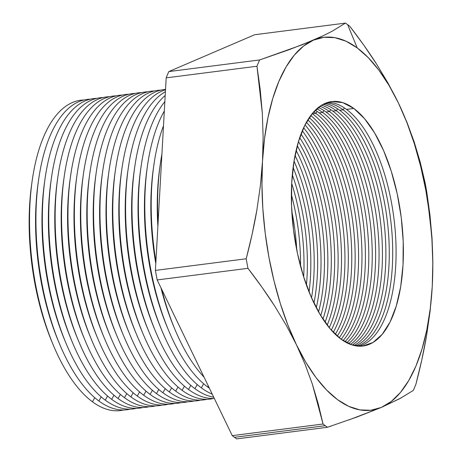 <?xml version="1.0" encoding="UTF-8"?>
<svg xmlns="http://www.w3.org/2000/svg" width="462" height="462" viewBox="0 0 462 462"><rect width="100%" height="100%" fill="white"/><g stroke="black" fill="none" stroke-linecap="round" stroke-linejoin="round"><path stroke-width="0.69" d="M331.335 425.976L327.448 427.269L236.66 438.9A214.258 94.283 -97.3 0 1 234.453 437.323A214.258 94.283 -97.3 0 1 232.253 435.643L157.172 279.949L232.253 435.643L323.042 424.012L232.253 435.643A214.258 94.283 82.7 0 0 234.453 437.323L325.242 425.693L234.453 437.323A214.258 94.283 82.7 0 0 236.66 438.9L327.448 427.269A214.258 94.283 -97.3 0 1 325.242 425.693A214.258 94.283 -97.3 0 1 323.042 424.012L312.37 384.182L305.128 364.42L296.431 344.767L286.307 325.387L274.728 306.115C266.99 294.017 258.067 281.416 247.961 268.318L157.172 279.949A214.258 94.283 -97.3 0 1 155.411 270.409L166.176 77.864L155.411 270.409L246.2 258.778L155.411 270.409A214.258 94.283 82.7 0 0 157.172 279.949L247.961 268.318A214.258 94.283 -97.3 0 1 246.2 258.778C250.71 241.551 254.285 225.196 256.93 209.719L260.429 185.331L262.508 161.105L263.126 137.052L262.318 113.161L256.964 66.233L166.176 77.864A214.258 94.283 -97.3 0 1 168.826 71.575L254.666 34.731L345.455 23.1L254.666 34.731L168.826 71.575L259.609 59.95L168.826 71.575A214.258 94.283 82.7 0 0 166.176 77.864L256.964 66.233A214.258 94.283 -97.3 0 1 259.609 59.95L301.946 44.849L323.469 35.609L313.461 40.125A187.947 82.704 -97.3 0 1 357.213 47.898L347.661 24.677A214.258 94.283 82.7 0 0 345.455 23.1L332.091 31.26L323.469 35.609L332.091 31.26L345.455 23.1A214.258 94.283 -97.3 0 1 347.661 24.677A214.258 94.283 -97.3 0 1 349.861 26.357C359.962 39.443 368.878 52.033 376.611 64.126L388.167 83.339L398.331 102.807L388.94 85.274L378.846 70.114L368.208 57.588L357.213 47.898L346.05 41.222L334.915 37.67L323.989 37.301L313.461 40.125L303.517 46.09L294.323 55.094L286.036 66.984L278.8 81.56L272.736 98.568L267.948 117.718L264.518 138.681L262.508 161.105L261.954 184.598L262.855 208.76L265.205 233.183L268.965 257.444L274.064 281.127L280.417 303.834L287.913 325.167L296.431 344.767L305.815 362.295L315.916 377.454L326.553 389.986L337.549 399.67L348.706 406.346L359.846 409.898L370.772 410.268L381.3 407.444L391.245 401.484L400.438 392.475L408.726 380.584L415.962 366.008L422.025 349.001L426.813 329.851L430.238 308.887L432.247 286.463L432.807 262.97L431.901 238.808L429.55 214.385L425.797 190.125L420.697 166.441L414.345 143.74L406.849 122.401L398.331 102.807L406.993 122.372L414.264 142.192L424.942 182.051A214.258 94.283 -97.3 0 1 426.703 191.591L432.057 238.519L432.865 262.416L432.247 286.463L430.168 310.695L426.669 335.077C424.024 350.56 420.449 366.909 415.939 384.136A214.258 94.283 -97.3 0 1 413.294 390.425A214.258 94.283 82.7 0 0 415.939 384.136L421.864 359.603L426.669 335.077L430.168 310.695L432.247 286.463A187.947 82.704 -97.3 0 1 381.3 407.444L349.116 419.854M296.76 249.971A123.233 54.227 82.7 0 0 291.793 211.203A123.233 54.227 -97.3 0 1 296.76 249.971M291.366 194.49A123.233 54.227 -97.3 0 1 300.56 266.256A123.233 54.227 82.7 0 0 291.366 194.49M303.678 276.917A123.233 54.227 82.7 0 0 291.695 183.385A123.233 54.227 -97.3 0 1 303.678 276.917M292.313 174.803A123.233 54.227 -97.3 0 1 306.439 285.066A123.233 54.227 82.7 0 0 292.313 174.803M309.078 291.99A123.233 54.227 82.7 0 0 293.122 167.44A123.233 54.227 -97.3 0 1 309.078 291.99M294.034 161.151A123.233 54.227 -97.3 0 1 311.544 297.84A123.233 54.227 82.7 0 0 294.034 161.151M313.969 303.095A123.233 54.227 82.7 0 0 295.056 155.457A123.233 54.227 -97.3 0 1 313.969 303.095M296.125 150.433A123.233 54.227 -97.3 0 1 316.274 307.686A123.233 54.227 82.7 0 0 296.125 150.433M318.561 311.902A123.233 54.227 82.7 0 0 297.28 145.778A123.233 54.227 -97.3 0 1 318.561 311.902M298.464 141.597A123.233 54.227 -97.3 0 1 320.761 315.65A123.233 54.227 82.7 0 0 298.464 141.597M322.955 319.121A123.233 54.227 82.7 0 0 299.711 137.682A123.233 54.227 -97.3 0 1 322.955 319.121M300.976 134.142A123.233 54.227 -97.3 0 1 325.069 322.228A123.233 54.227 82.7 0 0 300.976 134.142M327.194 325.127A123.233 54.227 82.7 0 0 302.298 130.804A123.233 54.227 -97.3 0 1 327.194 325.127M303.626 127.772A123.233 54.227 -97.3 0 1 329.244 327.725A123.233 54.227 82.7 0 0 303.626 127.772M331.3 330.145A123.233 54.227 82.7 0 0 305.012 124.913A123.233 54.227 -97.3 0 1 331.3 330.145M306.393 122.309A123.233 54.227 -97.3 0 1 333.298 332.311A123.233 54.227 82.7 0 0 306.393 122.309M335.308 334.326A123.233 54.227 82.7 0 0 349.543 223.51A123.233 54.227 82.7 0 0 307.831 119.854A123.233 54.227 -97.3 0 1 349.543 223.51A123.233 54.227 -97.3 0 1 335.308 334.326M309.263 117.625A123.233 54.227 -97.3 0 1 352.922 223.077A123.233 54.227 -97.3 0 1 337.254 336.122A123.233 54.227 82.7 0 0 352.922 223.077A123.233 54.227 82.7 0 0 309.263 117.625M339.218 337.78A123.233 54.227 82.7 0 0 356.364 222.632A123.233 54.227 82.7 0 0 310.747 115.529A123.233 54.227 -97.3 0 1 356.364 222.632A123.233 54.227 -97.3 0 1 339.218 337.78M312.404 113.767A123.233 54.227 -97.3 0 1 359.771 222.407A123.233 54.227 -97.3 0 1 341.123 339.247A123.233 54.227 82.7 0 0 359.771 222.407A123.233 54.227 82.7 0 0 312.404 113.767L315.852 113.329L317.123 111.423L315.852 113.329A123.233 54.227 -97.3 0 1 363.478 224.076A123.233 54.227 -97.3 0 1 343.041 340.581A123.233 54.227 82.7 0 0 363.478 224.076A123.233 54.227 82.7 0 0 315.852 113.329L312.404 113.767A123.233 54.227 82.7 0 0 312.22 113.629A123.233 54.227 -97.3 0 1 312.404 113.767M319.23 112.895A123.233 54.227 -97.3 0 1 367.094 225.681A123.233 54.227 -97.3 0 1 344.906 341.736A123.233 54.227 82.7 0 0 367.094 225.681A123.233 54.227 82.7 0 0 319.23 112.895L322.678 112.457L323.943 110.551L322.678 112.457A123.233 54.227 -97.3 0 1 370.761 227.298A123.233 54.227 -97.3 0 1 346.789 342.775A123.233 54.227 82.7 0 0 370.761 227.298A123.233 54.227 82.7 0 0 322.678 112.457L319.23 112.895A123.233 54.227 82.7 0 0 315.257 110.262A123.233 54.227 -97.3 0 1 319.23 112.895M326.057 112.023A123.233 54.227 -97.3 0 1 374.341 228.863A123.233 54.227 -97.3 0 1 348.619 343.653A123.233 54.227 82.7 0 0 374.341 228.863A123.233 54.227 82.7 0 0 326.057 112.023L329.498 111.579L330.769 109.673L329.498 111.579A123.233 54.227 -97.3 0 1 377.974 230.446A123.233 54.227 -97.3 0 1 350.467 344.409A123.233 54.227 82.7 0 0 377.974 230.446A123.233 54.227 82.7 0 0 329.498 111.579L326.057 112.023A123.233 54.227 82.7 0 0 318.364 107.479A123.233 54.227 -97.3 0 1 326.057 112.023M332.877 111.146A123.233 54.227 -97.3 0 1 381.525 231.976A123.233 54.227 -97.3 0 1 352.263 345.016A123.233 54.227 82.7 0 0 381.525 231.976A123.233 54.227 82.7 0 0 332.877 111.146L336.324 110.707L337.589 108.801L336.324 110.707A123.233 54.227 -97.3 0 1 385.123 233.524A123.233 54.227 -97.3 0 1 354.077 345.507A123.233 54.227 82.7 0 0 385.123 233.524A123.233 54.227 82.7 0 0 336.324 110.707L332.877 111.146A123.233 54.227 82.7 0 0 321.546 105.238A123.233 54.227 -97.3 0 1 332.877 111.146M339.703 110.274A123.233 54.227 -97.3 0 1 388.646 235.031A123.233 54.227 -97.3 0 1 355.838 345.865A123.233 54.227 82.7 0 0 388.646 235.031A123.233 54.227 82.7 0 0 339.703 110.274L343.145 109.829L344.415 107.929L343.145 109.829A123.233 54.227 -97.3 0 1 392.215 236.556A123.233 54.227 -97.3 0 1 357.623 346.096A123.233 54.227 82.7 0 0 392.215 236.556A123.233 54.227 82.7 0 0 343.145 109.829L339.703 110.274A123.233 54.227 82.7 0 0 324.792 103.517A123.233 54.227 -97.3 0 1 339.703 110.274M92.452 401.79A156.433 68.838 -97.3 0 1 53.199 344.871A156.433 68.838 -97.3 0 1 32.173 180.763A156.433 68.838 -97.3 0 1 83.98 99.988A156.433 68.838 82.7 0 0 29.655 229.643A156.433 68.838 82.7 0 0 92.452 401.79L94.768 397.695L92.452 401.79A156.433 68.838 82.7 0 0 123.695 409.979A156.433 68.838 -97.3 0 1 92.452 401.79M32.173 180.763L31.67 184.321A149.884 65.951 82.7 0 0 51.813 341.557L53.199 344.871M38.577 179.943A156.433 68.838 -97.3 0 1 90.385 99.168A156.433 68.838 82.7 0 0 36.059 228.823A156.433 68.838 82.7 0 0 98.856 400.97A156.433 68.838 -97.3 0 1 59.604 344.051A156.433 68.838 -97.3 0 1 38.577 179.943L38.103 183.322A150.208 66.095 82.7 0 0 58.287 340.904A150.208 66.095 -97.3 0 1 38.103 183.31M98.856 400.97L101.172 396.875L98.856 400.97A156.433 68.838 82.7 0 0 130.099 409.159A156.433 68.838 -97.3 0 1 98.856 400.97M64.697 340.09A150.208 66.095 -97.3 0 1 44.508 182.49A150.208 66.095 82.7 0 0 64.692 340.084L66.008 343.231A156.433 68.838 -97.3 0 1 44.981 179.123A156.433 68.838 -97.3 0 1 96.789 98.348A156.433 68.838 82.7 0 0 42.464 228.003A156.433 68.838 82.7 0 0 105.261 400.15A156.433 68.838 -97.3 0 1 66.008 343.231M105.261 400.15L107.577 396.055L105.261 400.15A156.433 68.838 82.7 0 0 136.504 408.339A156.433 68.838 -97.3 0 1 105.261 400.15M71.102 339.27A150.208 66.095 -97.3 0 1 50.912 181.67A150.208 66.095 82.7 0 0 71.096 339.258L72.407 342.411A156.433 68.838 -97.3 0 1 51.386 178.297A156.433 68.838 -97.3 0 1 103.193 97.522A156.433 68.838 82.7 0 0 48.868 227.183A156.433 68.838 82.7 0 0 111.665 399.33A156.433 68.838 -97.3 0 1 72.407 342.411M111.665 399.33L113.981 395.235L111.665 399.33A156.433 68.838 82.7 0 0 142.908 407.519A156.433 68.838 -97.3 0 1 111.665 399.33M57.79 177.477A156.433 68.838 -97.3 0 1 109.598 96.702A156.433 68.838 82.7 0 0 55.267 226.357A156.433 68.838 82.7 0 0 118.064 398.51A156.433 68.838 -97.3 0 1 78.811 341.591A156.433 68.838 -97.3 0 1 57.79 177.477L57.311 180.861A150.208 66.095 82.7 0 0 77.5 338.438A150.208 66.095 -97.3 0 1 57.317 180.85M118.064 398.51L120.386 394.409L118.064 398.51A156.433 68.838 82.7 0 0 149.307 406.699A156.433 68.838 -97.3 0 1 118.064 398.51M83.905 337.63A150.208 66.095 -97.3 0 1 63.716 180.03A150.208 66.095 82.7 0 0 83.905 337.618L85.216 340.771A156.433 68.838 -97.3 0 1 64.195 176.657A156.433 68.838 -97.3 0 1 116.002 95.882A156.433 68.838 82.7 0 0 61.671 225.537A156.433 68.838 82.7 0 0 124.469 397.69A156.433 68.838 -97.3 0 1 85.216 340.771M124.469 397.69L126.79 393.589L124.469 397.69A156.433 68.838 82.7 0 0 155.711 405.879A156.433 68.838 -97.3 0 1 124.469 397.69M70.599 175.837A156.433 68.838 -97.3 0 1 122.407 95.062A156.433 68.838 82.7 0 0 68.076 224.717A156.433 68.838 82.7 0 0 130.873 396.87A156.433 68.838 -97.3 0 1 91.62 339.951A156.433 68.838 -97.3 0 1 70.599 175.837L70.12 179.221A150.208 66.095 82.7 0 0 90.309 336.798A150.208 66.095 -97.3 0 1 70.12 179.21M130.873 396.87L133.189 392.769L130.873 396.87A156.433 68.838 82.7 0 0 162.116 405.058A156.433 68.838 -97.3 0 1 130.873 396.87M96.714 335.989A150.208 66.095 -97.3 0 1 76.525 178.39A150.208 66.095 82.7 0 0 96.708 335.978L98.025 339.131A156.433 68.838 -97.3 0 1 77.004 175.017A156.433 68.838 -97.3 0 1 128.811 94.242A156.433 68.838 82.7 0 0 74.48 223.897A156.433 68.838 82.7 0 0 137.278 396.049A156.433 68.838 -97.3 0 1 98.025 339.131M137.278 396.049L139.593 391.949L137.278 396.049A156.433 68.838 82.7 0 0 168.52 404.238A156.433 68.838 -97.3 0 1 137.278 396.049M103.118 335.169A150.208 66.095 -97.3 0 1 82.929 177.57A150.208 66.095 82.7 0 0 103.113 335.158L104.429 338.311A156.433 68.838 -97.3 0 1 83.403 174.197A156.433 68.838 -97.3 0 1 135.216 93.422A156.433 68.838 82.7 0 0 80.885 223.077A156.433 68.838 82.7 0 0 143.682 395.229A156.433 68.838 -97.3 0 1 104.429 338.311M143.682 395.229L145.998 391.129L143.682 395.229A156.433 68.838 82.7 0 0 174.925 403.418A156.433 68.838 -97.3 0 1 143.682 395.229M89.807 173.377A156.433 68.838 -97.3 0 1 141.615 92.602A156.433 68.838 82.7 0 0 87.289 222.257A156.433 68.838 82.7 0 0 150.086 394.404A156.433 68.838 -97.3 0 1 110.834 337.491A156.433 68.838 -97.3 0 1 89.807 173.377L89.333 176.761A150.208 66.095 82.7 0 0 109.517 334.338A150.208 66.095 -97.3 0 1 89.333 176.75M150.086 394.404L152.402 390.309L150.086 394.404A156.433 68.838 82.7 0 0 181.329 402.598A156.433 68.838 -97.3 0 1 150.086 394.404M115.927 333.529A150.208 66.095 -97.3 0 1 95.738 175.93A150.208 66.095 82.7 0 0 115.922 333.518L117.238 336.671A156.433 68.838 -97.3 0 1 96.212 172.557A156.433 68.838 -97.3 0 1 148.019 91.782A156.433 68.838 82.7 0 0 93.694 221.437A156.433 68.838 82.7 0 0 156.491 393.584A156.433 68.838 -97.3 0 1 117.238 336.671M156.491 393.584L158.807 389.489L156.491 393.584A156.433 68.838 82.7 0 0 187.734 401.778A156.433 68.838 -97.3 0 1 156.491 393.584M122.332 332.709A150.208 66.095 -97.3 0 1 102.142 175.11M162.895 392.764A156.433 68.838 -97.3 0 1 123.643 335.851A156.433 68.838 -97.3 0 1 102.616 171.737A156.433 68.838 -97.3 0 1 154.423 90.962A156.433 68.838 82.7 0 0 100.098 220.617A156.433 68.838 82.7 0 0 162.895 392.764L165.211 388.669L162.895 392.764A156.433 68.838 82.7 0 0 194.138 400.958A156.433 68.838 -97.3 0 1 162.895 392.764M102.616 171.737L102.142 175.115A150.208 66.095 82.7 0 0 122.326 332.698L123.643 335.851M128.736 331.889A150.208 66.095 -97.3 0 1 108.547 174.284A150.208 66.095 82.7 0 0 128.731 331.878L130.041 335.031A156.433 68.838 -97.3 0 1 109.02 170.917A156.433 68.838 -97.3 0 1 160.828 90.142A156.433 68.838 82.7 0 0 106.497 219.797A156.433 68.838 82.7 0 0 169.3 391.943A156.433 68.838 -97.3 0 1 130.041 335.031M169.3 391.943L171.616 387.849L169.3 391.943A156.433 68.838 82.7 0 0 200.537 400.138A156.433 68.838 -97.3 0 1 169.3 391.943M135.135 331.069A150.208 66.095 -97.3 0 1 114.951 173.464M175.699 391.123A156.433 68.838 -97.3 0 1 136.446 334.211A156.433 68.838 -97.3 0 1 115.425 170.097A156.433 68.838 -97.3 0 1 165.535 89.403A156.433 68.838 82.7 0 0 112.959 220.871A156.433 68.838 82.7 0 0 175.699 391.123L178.02 387.029L175.699 391.123A156.433 68.838 82.7 0 0 206.941 399.318A156.433 68.838 -97.3 0 1 175.699 391.123M115.425 170.097L114.946 173.475A150.208 66.095 82.7 0 0 135.135 331.058L136.446 334.211M141.539 330.249A150.208 66.095 -97.3 0 1 121.35 172.644A150.208 66.095 82.7 0 0 141.539 330.238L142.85 333.391A156.433 68.838 -97.3 0 1 121.829 169.277A156.433 68.838 -97.3 0 1 165.512 89.784A156.433 68.838 82.7 0 0 119.693 227.356A156.433 68.838 82.7 0 0 182.103 390.303A156.433 68.838 -97.3 0 1 142.85 333.391M182.103 390.303L184.419 386.209L182.103 390.303A156.433 68.838 82.7 0 0 213.346 398.498A156.433 68.838 -97.3 0 1 182.103 390.303M147.944 329.429A150.208 66.095 -97.3 0 1 127.755 171.824A150.208 66.095 82.7 0 0 147.944 329.418L149.255 332.571A156.433 68.838 -97.3 0 1 128.234 168.457A156.433 68.838 -97.3 0 1 165.402 91.719A156.433 68.838 82.7 0 0 126.605 234.257A156.433 68.838 82.7 0 0 188.508 389.483A156.433 68.838 -97.3 0 1 149.255 332.571M188.508 389.483L190.823 385.389L188.508 389.483A156.433 68.838 82.7 0 0 214.322 398.458A156.433 68.838 -97.3 0 1 188.508 389.483M134.638 167.637A156.433 68.838 -97.3 0 1 165.194 95.501A156.433 68.838 82.7 0 0 133.755 241.713A156.433 68.838 82.7 0 0 194.912 388.663A156.433 68.838 -97.3 0 1 155.659 331.745A156.433 68.838 -97.3 0 1 134.638 167.637L134.159 171.015A150.208 66.095 82.7 0 0 154.343 328.598A150.208 66.095 -97.3 0 1 134.159 171.004M194.912 388.663L197.228 384.569L194.912 388.663A156.433 68.838 82.7 0 0 213.727 397.222A156.433 68.838 -97.3 0 1 194.912 388.663M160.753 327.783A150.208 66.095 -97.3 0 1 140.564 170.183A150.208 66.095 82.7 0 0 160.747 327.777L162.064 330.925A156.433 68.838 -97.3 0 1 141.037 166.817A156.433 68.838 -97.3 0 1 164.847 101.634A156.433 68.838 82.7 0 0 141.193 249.954A156.433 68.838 82.7 0 0 201.317 387.843A156.433 68.838 -97.3 0 1 162.064 330.925M201.317 387.843L203.632 383.749L201.317 387.843A156.433 68.838 82.7 0 0 212.22 394.103A156.433 68.838 -97.3 0 1 201.317 387.843M147.442 165.997A156.433 68.838 -97.3 0 1 164.322 111.019A156.433 68.838 82.7 0 0 149.059 259.401A156.433 68.838 82.7 0 0 207.721 387.023A156.433 68.838 -97.3 0 1 168.468 330.105A156.433 68.838 -97.3 0 1 147.442 165.997L146.968 169.375A150.208 66.095 82.7 0 0 167.152 326.957A150.208 66.095 -97.3 0 1 146.968 169.363M207.721 387.023L208.31 385.984L207.721 387.023A156.433 68.838 82.7 0 0 209.378 388.207A156.433 68.838 -97.3 0 1 207.721 387.023M173.562 326.143A150.208 66.095 -97.3 0 1 160.932 287.745A150.208 66.095 82.7 0 0 173.556 326.137L174.873 329.285A156.433 68.838 -97.3 0 1 161.769 289.472A156.433 68.838 82.7 0 0 204.071 377.2A156.433 68.838 -97.3 0 1 174.873 329.285M155.798 263.548A150.208 66.095 -97.3 0 1 153.372 168.543A150.208 66.095 82.7 0 0 155.798 263.548M155.919 261.405A156.433 68.838 -97.3 0 1 153.846 165.177A156.433 68.838 -97.3 0 1 163.502 125.745A156.433 68.838 82.7 0 0 155.919 261.405M157.883 226.224A150.208 66.095 -97.3 0 1 159.777 167.723A150.208 66.095 82.7 0 0 157.883 226.224M158.102 222.268A156.433 68.838 -97.3 0 1 160.25 164.357A156.433 68.838 -97.3 0 1 161.908 154.221A156.433 68.838 82.7 0 0 158.102 222.268M346.523 109.402A123.233 54.227 -97.3 0 1 395.703 238.046A123.233 54.227 -97.3 0 1 359.349 346.205A123.233 54.227 82.7 0 0 395.703 238.046A123.233 54.227 82.7 0 0 346.523 109.402L353.828 108.46A123.233 54.227 -97.3 0 1 403.199 241.233A123.233 54.227 -97.3 0 1 363.04 346.015A123.233 54.227 -97.3 0 1 340.933 339.108L330.203 328.875L320.126 314.599L311.105 296.841L303.47 276.27L297.528 253.684L293.503 229.949L291.545 205.977L291.736 182.686L294.063 160.978L298.435 141.684L304.695 125.543L312.589 113.178L321.823 105.065L332.039 101.513L342.85 102.662L353.828 108.46L364.558 118.699L374.63 132.969L383.656 150.733L391.285 171.298L397.228 193.884L401.259 217.619L403.216 241.597L403.026 264.882L400.698 286.59L396.321 305.884L390.067 322.026L382.166 334.39L372.932 342.504L362.716 346.055L351.911 344.906L340.933 339.108A123.233 54.227 -97.3 0 1 291.557 206.335A123.233 54.227 -97.3 0 1 331.722 101.553A123.233 54.227 -97.3 0 1 353.828 108.46L346.523 109.402A123.233 54.227 82.7 0 0 328.107 102.304A123.233 54.227 -97.3 0 1 346.523 109.402M401.42 397.77L381.3 407.444A187.947 82.704 -97.3 0 1 296.431 344.767A187.947 82.704 -97.3 0 1 262.508 161.105A187.947 82.704 -97.3 0 1 313.461 40.125L289.045 49.734L259.609 59.95A214.258 94.283 82.7 0 0 256.964 66.233L260.198 89.455L262.318 113.161L263.126 137.052L262.508 161.105L260.429 185.331L256.93 209.719L252.125 234.246L246.2 258.778A214.258 94.283 82.7 0 0 247.961 268.318L261.862 287.064L274.728 306.115L286.307 325.387L296.431 344.767L305.128 364.42L312.37 384.182L318.283 404.054L323.042 424.012A214.258 94.283 82.7 0 0 325.242 425.693A214.258 94.283 82.7 0 0 327.448 427.269L356.901 417.047L381.3 407.444L399.942 398.573L413.294 390.425M313.744 111.856A123.233 54.227 -97.3 0 1 315.852 113.329A123.233 54.227 82.7 0 0 313.744 111.856M316.817 108.784A123.233 54.227 -97.3 0 1 322.678 112.457A123.233 54.227 82.7 0 0 316.817 108.784M319.964 106.277A123.233 54.227 -97.3 0 1 329.498 111.579A123.233 54.227 82.7 0 0 319.964 106.277M323.181 104.302A123.233 54.227 -97.3 0 1 336.324 110.707A123.233 54.227 82.7 0 0 323.181 104.302M326.461 102.841A123.233 54.227 -97.3 0 1 343.145 109.829A123.233 54.227 82.7 0 0 326.461 102.841M31.93 182.565A149.884 65.951 82.7 0 0 52.501 343.191M406.993 122.372L398.331 102.807A187.947 82.704 -97.3 0 1 432.247 286.463L432.865 262.416L432.057 238.519L429.937 214.818L426.703 191.591A214.258 94.283 82.7 0 0 424.942 182.051L420.201 162.133L414.264 142.192L406.993 122.372M349.861 26.357A214.258 94.283 82.7 0 0 347.661 24.677L357.213 47.898A187.947 82.704 -97.3 0 1 398.331 102.807L388.167 83.339L376.611 64.126L363.79 45.143L349.861 26.357M59.604 344.051L58.287 340.904M44.981 179.123L44.508 182.502M51.386 178.297L50.907 181.682M78.811 341.591L77.5 338.438M64.195 176.657L63.716 180.041M91.62 339.951L90.309 336.798M77.004 175.017L76.525 178.401M83.403 174.197L82.929 177.581M110.834 337.491L109.517 334.338M96.212 172.557L95.738 175.941M109.02 170.917L108.541 174.295M121.829 169.277L121.35 172.655M128.234 168.457L127.755 171.835M155.659 331.745L154.343 328.598M141.037 166.817L140.564 170.195M168.468 330.105L167.152 326.957M153.846 165.177L153.372 168.555M160.25 164.357L159.771 167.735"/></g></svg>
